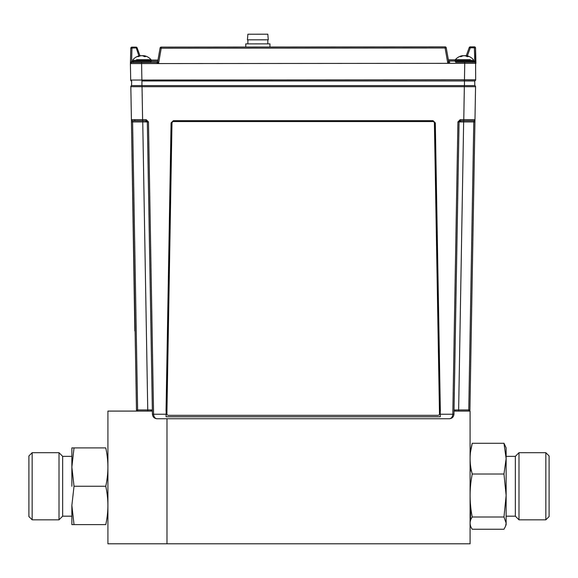 <?xml version="1.0" encoding="UTF-8"?>
<svg xmlns="http://www.w3.org/2000/svg" width="578" height="578" viewBox="0 0 578 578"><rect width="100%" height="100%" fill="white"/><g stroke="black" fill="none" stroke-linecap="round" stroke-linejoin="round"><path stroke-width="0.87" d="M152.368 411.081L107.913 411.081L107.913 543.797L470.087 543.797L470.087 411.081L454.012 411.081M166.984 543.797L166.984 418.754L166.984 543.797M166.045 411.081L171.074 122.904L173.335 120.672L433.045 120.672L435.313 122.904L440.342 411.081M134.826 330.941L131.69 136.112L135.216 337.841M147.318 121.864A1.149 1.149 0 0 1 147.325 121.929L152.354 409.954L147.751 409.954L152.079 409.961M131.574 85.587L142.029 85.587L142.029 86.686L130.83 86.686A1.149 1.149 0 0 1 131.574 85.587L131.661 80.985M457.53 409.961L455.392 409.961L458.636 409.954L458.636 411.081M463.664 120.795L458.636 409.954L468.765 409.954L473.787 121.929L457.913 121.929L452.805 414.231C452.56 416.969 451.411 418.472 449.359 418.754C452.097 418.472 453.629 416.969 453.961 414.231C453.629 416.969 452.097 418.472 449.359 418.754L157.028 418.754C154.29 418.472 152.751 416.969 152.426 414.231C152.751 416.969 154.29 418.472 157.028 418.754C154.976 418.472 153.82 416.969 153.575 414.231L152.426 414.231L147.325 121.929L132.593 121.929L137.622 409.954L147.751 409.954L142.723 120.795M137.622 411.081L137.622 409.954L136.473 409.954A1.149 1.149 0 0 0 137.622 411.081A1.149 1.149 0 0 1 136.473 409.954L130.83 86.686L131.408 119.668L142.607 119.668L142.607 120.795L132.557 120.795L146.176 120.795A1.149 1.149 0 0 1 146.234 120.802M469.408 119.675L467.819 119.675M467.783 119.675L467.306 119.675M147.751 411.081L147.751 409.954M142.029 85.587L474.805 85.587A1.149 1.149 0 0 1 475.557 86.686L142.029 86.686L142.607 119.668L146.176 119.668L146.176 120.795L145.165 120.795A1.149 0.816 -90 0 1 145.974 121.922M139.883 119.668L138.236 119.675M138.2 119.675L136.112 119.675M474.943 121.929L469.914 409.954A1.149 1.149 0 0 1 468.765 411.081L468.765 409.954L469.914 409.954L474.943 121.929L473.787 121.929L473.83 120.795L463.78 120.795L463.78 119.668L474.979 119.668L474.943 121.929L474.979 119.668A1.149 1.149 0 0 1 473.83 120.795L460.211 120.795L460.211 119.668L457.913 121.929M454.033 409.954L455.385 409.961A1.149 0.816 90 0 1 454.568 411.081M469.914 409.954A1.149 1.149 0 0 1 468.765 411.081M173.472 120.795L171.204 123.027L166.074 416.767L171.074 122.904M433.045 120.672L173.335 120.672M435.313 122.904L440.306 416.767L435.176 123.027L432.915 120.795M440.306 416.767L166.074 416.767M146.176 120.795L147.325 121.929L152.354 409.954M131.408 119.668A1.149 1.149 0 0 0 132.557 120.795L132.593 121.929L131.444 121.929M146.176 119.668L148.474 121.929L147.325 121.929M460.146 120.802A1.149 1.149 0 0 1 460.211 120.795L459.062 121.929L453.961 414.231L440.4 414.231M475.557 86.686L474.979 119.668M141.928 85.587L141.928 80.985L474.726 80.985L474.805 85.587M382.918 80.978L383.337 80.978M455.832 59.715L458.412 59.715L455.327 59.715L455.096 61.297L456.056 62.265M461.612 55.842L461.612 55.842A11.863 11.863 0 0 0 455.327 59.715L455.096 60.336L473.657 60.336L473.657 61.297L455.096 61.297M466.135 55.777A11.842 11.762 -27.8 0 0 465.254 55.683A11.842 7.854 -82 0 0 464.943 55.726M462.378 55.813A11.842 11.762 27.8 0 1 463.505 55.683A11.842 7.854 82 0 1 463.809 55.726M473.657 61.239L474.762 61.239L474.379 47.801L475.528 47.967A1.149 1.149 0 0 0 474.379 46.847L470.29 46.854A1.149 1.149 0 0 0 469.213 47.606L466.179 55.965A11.856 3.902 -83.6 0 0 466.092 55.871A11.842 0.65 -84 0 1 466.193 55.683A11.842 8.778 -81 0 1 466.273 55.69M470.34 59.715L455.327 59.715A11.863 11.863 0 0 1 462.299 55.698A11.842 5.216 83.3 0 0 461.735 55.871A11.856 8.872 80.9 0 0 460.16 56.615A11.813 6.741 52.5 0 1 461.172 56.615A11.856 8.872 -80.9 0 1 462.841 55.871A11.842 11.155 -71.9 0 1 464.242 55.683A11.842 10.563 76.7 0 1 465.572 55.871A11.856 7.767 82 0 1 467.053 56.615A11.813 7.695 -48.8 0 1 467.638 56.593A11.813 7.695 -48.8 0 1 468.202 56.615A11.856 7.767 -82 0 0 466.843 55.871A11.842 3.779 -83.7 0 0 466.388 55.683A11.842 5.216 -83.3 0 1 466.453 55.698A11.863 11.863 0 0 1 473.433 59.715L473.657 60.336M466.352 56.023A11.856 8.872 80.9 0 0 465.911 55.871A11.842 11.155 71.9 0 0 464.51 55.683A11.842 10.563 -76.7 0 0 464.38 55.698M466.786 56.449L466.843 55.871M466.33 56.196L466.388 55.683M461.771 56.297L461.735 55.871M139.695 56.066L139.674 55.871A11.842 2.868 83.8 0 1 140.013 55.683A11.842 6.055 83 0 0 139.84 55.712A11.842 6.055 83 0 0 139.276 55.871A11.856 9.465 80 0 0 137.586 56.615A11.813 6.098 54.3 0 1 138.503 56.615A11.856 9.465 -80 0 1 140.281 55.871A11.842 11.423 -66.6 0 1 141.711 55.683A11.842 10.108 78.4 0 1 142.983 55.871A11.856 7.03 82.5 0 1 144.334 56.615A11.813 8.215 -45.9 0 1 144.955 56.593A11.813 8.215 -45.9 0 1 145.562 56.615A11.856 7.03 -82.5 0 0 144.341 55.871A11.842 2.868 -83.8 0 0 144.001 55.683A11.842 6.055 -83 0 1 144.175 55.712A11.863 11.863 0 0 1 151.06 59.715L151.292 60.336L151.06 59.715L136.61 59.715M143.973 55.95A11.856 9.465 80 0 0 143.734 55.871A11.842 11.423 66.6 0 0 142.304 55.683A11.842 10.108 -78.4 0 0 142.007 55.712M150.323 62.265L133.691 62.265L132.723 61.297L157.498 61.29L151.292 61.297L150.323 62.265M144.269 56.572L144.341 55.871M143.929 56.348L144.001 55.683M143.749 56.239L143.734 55.871M138.51 56.608A11.813 8.215 45.9 0 0 138.482 56.615A11.856 7.03 82.5 0 1 139.674 55.871M140.013 55.712A11.842 9.226 80.4 0 1 140.244 55.683A11.842 1.351 84 0 1 140.418 55.849M141.299 55.719A11.842 7.319 82.4 0 0 141.025 55.683A11.842 11.704 47.5 0 0 140.331 55.755M142.715 55.719A11.842 7.319 -82.4 0 1 142.99 55.683A11.842 11.704 -47.5 0 1 143.987 55.791M146.964 56.615A11.856 11.336 -69 0 0 145.071 55.914A11.856 11.336 -69 0 0 145.056 55.914M171.984 123.078L166.898 413.776A1.532 1.532 180 0 0 168.429 415.336L437.951 415.336A1.532 1.532 180 0 0 439.49 413.776L434.403 123.078A1.532 1.532 180 0 0 432.864 121.568L173.516 121.568A1.532 1.532 180 0 0 171.984 123.078L166.898 413.776M432.864 121.568L173.516 121.568M439.49 413.776L434.403 123.071M131.603 62.46L141.603 62.453L131.553 62.46L130.404 63.58L141.603 63.573L130.404 63.58A1.149 1.149 0 0 1 131.553 62.46L141.451 62.453L131.603 62.46L131.574 61.514L132.745 61.506M131.943 47.121L131.943 48.068L130.794 48.241L130.404 63.58L130.794 48.241A1.149 1.149 0 0 1 131.943 47.121L136.032 47.114A1.149 1.149 0 0 1 137.109 47.873L139.963 55.69L137.109 47.873L131.943 48.068L131.603 61.514M158.524 63.558L156.595 62.438L141.603 62.453L141.603 63.573L158.524 63.558L157.729 61.492A1.149 1.149 0 0 1 156.595 62.438L156.595 62.438A1.149 1.149 -90 0 0 157.729 61.492L160.084 48.046A1.149 1.149 0 0 1 161.219 47.093A1.149 1.149 0 0 0 160.084 48.046L161.219 48.212L158.524 63.558L447.82 63.334L448.615 61.261A1.149 1.149 0 0 0 449.749 62.207L447.82 63.334L464.741 63.32L464.741 62.2L474.791 62.193L475.94 63.313L464.741 63.32L464.466 79.786L475.665 79.778A1.149 1.149 0 0 1 474.516 80.906L463.216 80.92M161.154 48.205L161.219 47.851A1.149 0.39 10 0 0 160.084 48.046A1.149 1.149 0 0 1 161.219 47.093L445.103 46.869A1.149 1.149 0 0 1 446.238 47.822A1.149 1.149 0 0 0 445.103 46.869L445.103 47.988L161.219 48.212L161.219 47.093M448.998 61.925L449.749 62.207A1.149 1.149 90 0 1 448.615 61.261L449.034 61.962M447.82 63.334L445.103 47.988L446.238 47.822L448.615 61.261M130.404 63.58L130.7 80.053L130.404 63.58L131.574 61.514L131.553 62.46M141.444 62.207L141.986 62.453M151.248 60.069L157.975 60.061L160.084 48.046M474.74 61.239L474.791 62.193A1.149 1.149 0 0 1 474.856 62.193A1.149 1.149 0 0 0 474.791 62.193L474.762 61.239L475.94 63.313A1.149 1.149 0 0 0 474.791 62.193L473.064 62.193L474.791 62.193L475.94 63.313L475.528 47.967L475.665 79.778M469.213 47.606L470.29 47.801L470.29 46.854A1.149 1.149 0 0 0 469.213 47.606A1.149 1.149 0 0 1 470.29 46.854L474.379 46.847A1.149 1.149 0 0 1 475.528 47.967M467.356 55.893L470.29 47.801L474.379 47.801L474.379 46.847M455.724 62.207L464.741 62.2M131.654 81.158A1.149 1.149 0 0 1 130.7 80.053L464.466 79.786L464.466 80.92L473.064 80.913L467.985 80.913C470.687 80.913 470.687 80.913 467.985 80.913M391.819 80.971L406.999 80.963M464.372 80.92C471.648 80.913 471.648 80.913 464.372 80.92C457.09 80.92 457.09 80.92 464.372 80.92M267.816 34.203L268.271 39.817L247.435 39.831L247.883 34.218L267.816 34.203M267.824 39.817L267.824 43.863M247.89 39.831L247.89 43.877M245.78 47.028L245.773 43.885L269.94 43.863L269.94 47.006M448.376 59.91L448.846 59.91L448.579 61.058L455.096 61.058L448.846 61.058L448.846 61.774M157.765 61.29L157.498 60.141L157.96 60.141L151.27 60.141M448.362 59.83L455.24 59.83M448.846 59.91L455.197 59.902M505.577 526.175L506.14 524.622L506.14 458.65L503.98 474.018L506.14 495.512L503.98 517.007L506.14 523.126L505.577 526.175L503.98 529.246L472.24 529.246C469.401 525.171 469.401 521.089 472.24 517.007L503.98 517.007M515.345 456.345L515.345 516.183L518.986 519.824L518.986 452.704L515.345 456.345L506.14 456.345M545.842 452.704L549.1 455.963L549.1 516.566L545.842 519.824L545.842 452.704L518.986 452.704M470.506 452.039L472.24 443.283C469.401 453.528 469.401 463.773 472.24 474.018L503.98 474.018M472.24 474.018C469.401 488.345 469.401 502.672 472.24 517.007M506.14 458.65L506.14 447.907L503.98 443.283L506.14 458.65M472.24 443.283L503.98 443.283M470.268 470.918L470.651 466.309M470.506 520.489L470.651 506.22M32.158 519.824L28.9 516.566L28.9 455.963L32.158 452.704L32.158 519.824L59.014 519.824L62.655 516.183L62.655 456.345L71.86 456.345M71.86 486.264L71.86 467.089L74.02 447.907L71.86 447.907L71.86 486.264M59.014 519.824L59.014 452.704L62.655 456.345M74.02 524.622L71.86 505.447L71.86 524.622L105.76 524.622C108.599 511.833 108.599 499.052 105.76 486.264L74.02 486.264L71.86 467.089M105.76 486.264C108.599 473.476 108.599 460.695 105.76 447.907C108.599 447.907 108.599 447.907 105.76 447.907L74.02 447.907M71.86 505.447L74.02 486.264M105.76 524.622C108.599 524.622 108.599 524.622 105.76 524.622M151.002 409.961A1.149 0.816 -90 0 0 151.819 411.081M464.358 85.587L463.78 119.668L460.211 119.668M461.222 120.795A1.149 0.816 -90 0 0 460.406 121.922M134.688 119.675A1.149 0.816 90 0 0 135.498 120.795M148.474 121.929L153.575 414.231L165.987 414.231M464.459 85.587L464.459 80.985M151.292 61.297L151.292 60.336L132.723 60.336L132.723 61.297M138.901 55.929L136.032 47.114A1.149 1.149 0 0 1 137.109 47.873M141.603 63.573L141.906 81.173M157.498 62.005L157.498 61.29M473.657 61.297L472.696 62.265M139.84 55.712A11.863 11.863 0 0 0 132.954 59.715L132.723 60.336M475.846 62.879L475.94 63.313M470.087 470.918L471.496 470.918M545.842 519.824L518.986 519.824M515.345 516.183L506.14 516.183M32.158 452.704L59.014 452.704M62.655 516.183L71.86 516.183"/></g></svg>
